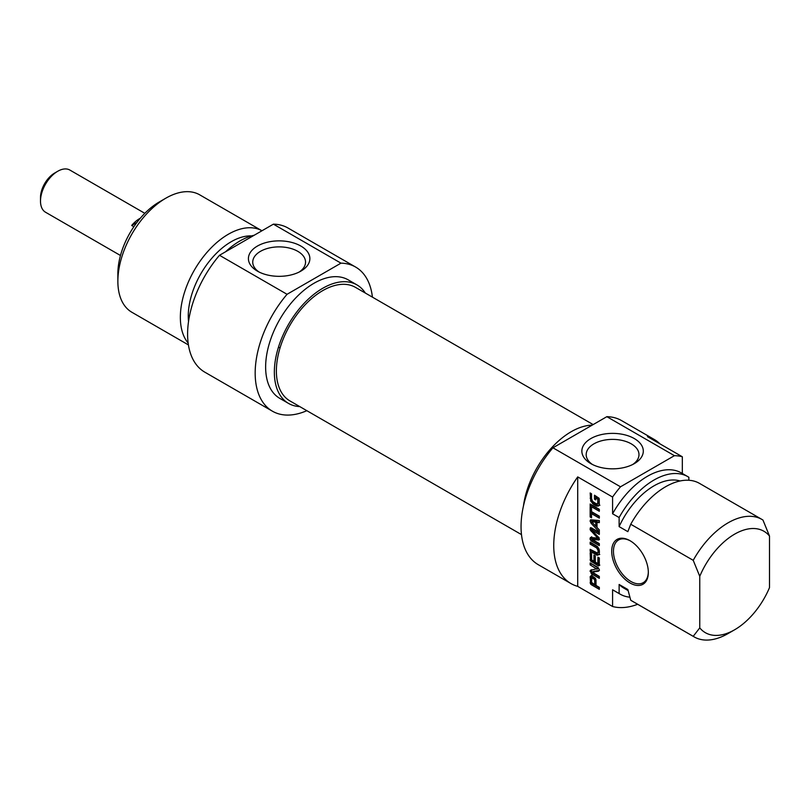 <?xml version="1.0" encoding="UTF-8"?>
<svg xmlns="http://www.w3.org/2000/svg" width="810" height="810" viewBox="0 0 810 810"><rect width="100%" height="100%" fill="white"/><g stroke="black" fill="none" stroke-linecap="round" stroke-linejoin="round"><path stroke-width="1.21" d="M699.759 627.882A58.563 33.807 -60 0 0 734.629 629.775A58.563 33.807 -60 0 0 769.5 587.625L769.5 536.048L762.959 520.06A67.807 39.143 120 0 0 761.997 519.473A67.807 39.143 120 0 0 693.218 560.328L699.759 576.315L699.759 627.882L693.218 636.326L630.737 600.24L627.841 589.498L619.124 584.466L619.124 593.538L612.583 589.771L612.583 606.498L577.712 586.369L577.712 476.908L612.583 497.036L612.583 513.773L619.124 517.539L619.124 526.621L627.841 531.654L630.737 524.242L693.218 560.328M682.324 473.475L682.324 456.769L647.453 436.641A83.217 48.043 -60 0 1 654.197 439.435A83.217 48.043 -60 0 1 659.978 443.87M688.865 480.269L688.865 477.282A67.807 39.143 -60 0 0 687.892 476.685L681.362 472.918A67.807 39.143 -60 0 0 612.583 513.773M597.8 499.294L595.755 497.947L595.755 499.912L594.459 499.162L594.459 495.204L599.046 498.241L599.319 503.931L598.6 505.977L596.838 506.139L593.639 504.458L590.723 501.106L590.166 492.966L591.533 493.766L591.533 498.464L592.535 501.37L596.261 503.81L597.75 503.536L597.8 499.294L599.106 498.545L597.061 497.188L595.755 497.947L595.765 495.963M597.932 499.628L599.106 498.545M597.942 499.77L599.238 498.879M597.942 502.494L599.258 501.734L599.258 499.021M596.99 503.962L599.056 502.777L599.258 501.734M598.296 503.202L599.056 502.777M590.166 498.221L591.472 497.461L591.472 493.725M591.543 498.535L591.472 497.461M590.723 501.106L591.948 500.398M592.515 503.587L593.831 502.828L592.758 501.623M593.639 504.458L594.955 503.709L593.831 502.828M595.806 505.724L597.112 504.964L594.955 503.709M596.838 506.139L598.144 505.379L597.112 504.964M599.906 505.227L598.144 505.379M594.459 499.162L595.755 498.413M597.446 498.919L598.752 498.17M597.567 499.011L598.874 498.251M591.533 507.536L591.533 511.667L599.319 516.162L599.319 518.157L591.533 513.661L591.533 517.782L590.166 516.993L590.166 506.746L591.533 507.536M590.166 516.993L591.472 516.233L591.472 507.495M591.533 513.661L592.849 512.902L599.319 516.648M591.958 530.196L593.497 529.517L592.019 530.499L599.137 537.931L598.742 540.017L599.319 539.683M598.742 540.017L591.918 539.227L599.319 543.631L599.319 545.616L591.26 540.969L590.217 539.632L590.409 537.486L597.689 538.093L590.257 529.973L590.065 528.819L591.26 527.796L599.319 532.453L599.319 534.448L592.191 530.266M599.319 532.929L593.497 529.517M590.065 528.819L591.381 527.867M590.369 527.705L591.26 527.796M590.257 529.973L591.563 529.213L591.371 528.059M592.545 530.601L591.563 529.213M591.239 531.35L592.252 530.763M597.345 537.607L598.387 537.01M597.345 538.184L598.792 537.455M590.065 538.569L591.725 536.736M590.065 538.731L591.371 537.82M590.217 539.632L591.533 538.873L591.371 537.982M591.26 540.969L592.566 540.209L591.533 538.873M599.319 544.107L592.566 540.209M599.42 539.187L593.325 538.387L591.918 539.227M591.533 582.349L594.702 584.678L594.702 580.557L596.008 579.808L594.662 580.193L594.368 579.403L595.633 578.664L595.056 578.006L593.163 577.226L591.857 577.986L591.533 582.349M594.368 579.403L592.444 578.006L593.75 577.246M592.444 578.006L591.857 577.986M593.102 578.33L594.418 577.571M593.254 578.411L594.56 577.662M593.406 578.512L594.712 577.763M593.75 578.755L595.056 578.006M594.702 584.678L596.008 583.929L596.008 579.808M599.319 587.827L592.586 583.939L591.27 584.698L590.52 583.899L590.237 576.497L591.857 575.667L595.633 578.644L596.079 585.478L599.319 587.351L599.319 589.336L591.28 584.698M590.237 576.497L592.019 574.938M590.166 582.501L591.472 581.742L591.543 575.748M590.237 583.139L591.472 581.742M590.52 583.899L591.827 583.139L591.543 582.39M591.016 584.506L592.323 583.747L591.827 583.139M598.509 565.906L599.279 565.461L597.962 565.643L590.52 560.986L590.166 552.734L591.533 553.524L591.675 559.852L593.953 561.34L593.953 555.073L595.33 555.873L595.33 562.14L597.476 563.375L599.137 562.677L599.258 557.918M593.953 561.34L595.269 560.591L595.269 555.832M590.217 560.196L591.533 559.447L591.472 553.483M590.52 560.986L591.827 560.236L591.533 559.447M591.472 561.897L592.778 561.148L591.827 560.236M599.815 565.147L592.778 561.148M597.831 563.426L597.942 557.169L599.319 557.958L599.279 565.461M597.942 562.818L599.258 562.059M596.99 569.187L590.166 564.884L590.166 562.95L598.134 567.557L599.42 569.865L598.651 571.131L592.333 572.174L599.319 576.426L599.319 578.35L591.31 573.723L590.267 570.432L598.448 568.326L591.472 563.709M597.122 569.126L598.448 568.326L597.102 569.157M590.267 570.432L590.784 570.139L590.267 570.432M590.065 571.394L591.583 569.673M591.31 573.723L592.616 572.974L591.371 570.635M599.319 576.841L592.616 572.974M599.36 570.463L593.862 571.313M590.166 564.884L591.472 564.124M596.98 568.812L598.286 568.063M597.051 568.873L598.357 568.114M595.775 522.207L591.806 521.762L593.122 521.002L597.081 521.448L595.775 522.207L595.775 526.267L597.01 525.558M597.081 522.359L597.081 521.448M591.675 521.853L595.775 526.267M591.097 523.26L590.065 520.931L591.097 519.787L599.319 520.547L599.319 522.653L597.01 522.399L597.01 527.492L599.319 529.902L599.319 531.998L591.097 523.26L592.262 522.592M597.01 527.401L595.887 526.206M597.01 522.399L599.319 521.751M590.065 520.931L591.421 519.817M590.449 519.919L591.097 519.787M592.404 522.511L591.371 520.172M590.166 505.997L590.166 504.002L599.319 509.298L599.319 511.282L590.166 505.997L591.472 504.762M599.319 509.774L591.472 505.248M597.942 550.162L596.666 547.945L590.166 544.128L590.166 542.143L597.294 546.416L598.995 549.038L599.42 552.076L598.995 554.607L597.294 555.275L590.166 551.316L590.166 549.332L597.466 553.028L599.258 551.529L599.36 550.527L598.053 551.286L597.942 550.162L599.127 549.484M590.166 551.316L591.472 550.081M596.099 554.749L597.405 553.989L591.472 550.567M597.294 555.275L598.6 554.516L597.405 553.989M599.754 554.425L598.6 554.516M590.166 544.128L591.472 542.892M596.666 547.945L597.972 547.185L591.472 543.378M597.466 548.846L598.62 548.178M597.466 553.028L599.258 551.529M597.942 552.278L598.053 551.286M648.324 572.407A25.89 14.944 -120 0 0 630.018 540.695A25.89 14.944 -120 0 0 611.712 551.266A25.89 14.944 -120 0 0 630.018 582.977A25.89 14.944 -120 0 0 648.324 572.407M648.324 571.89A24.654 14.236 60 0 1 643.221 582.684A24.654 14.236 60 0 1 624.216 576.082A24.654 14.236 60 0 1 613.453 551.266A24.654 14.236 60 0 1 618.567 539.976A24.654 14.236 60 0 1 630.463 540.958M577.712 586.369A83.217 48.043 -60 0 1 570.979 583.575A83.217 48.043 -60 0 1 577.712 476.908M699.759 576.315A58.563 33.807 -60 0 1 769.5 536.048M630.737 524.242A67.807 39.143 -60 0 1 699.506 483.388L761.997 519.473M619.124 526.621A60.72 35.053 -60 0 1 680.086 480.978M619.124 517.539A67.807 39.143 -60 0 1 687.892 476.685M612.583 497.036A83.217 48.043 -60 0 1 620.5 486.8L552.936 447.798A83.217 48.043 120 0 0 538.285 564.702L570.979 583.575M654.197 439.435L621.503 420.562A83.217 48.043 120 0 0 606.852 416.674L674.416 455.676A83.217 48.043 -60 0 1 682.324 456.769M637.672 604.28A83.217 48.043 -60 0 1 612.583 606.498M620.5 486.8L674.416 455.676M592.505 464.525A26.406 15.238 180 0 1 586.187 454.633A26.406 15.238 180 0 1 602.478 440.549A26.406 15.238 180 0 1 631.253 443.85A26.406 15.238 180 0 1 638.989 454.633A26.406 15.238 180 0 1 632.661 464.525M634.301 438.564A30.719 17.729 0 0 0 590.865 438.564A30.719 17.729 0 0 0 590.865 463.644A30.719 17.729 0 0 0 634.301 463.644A30.719 17.729 0 0 0 634.301 438.564M606.852 416.674L552.936 447.798M693.218 636.326A67.807 39.143 120 0 0 694.19 636.913A67.807 39.143 120 0 0 728.089 633.552L734.629 629.775M694.19 636.913L631.699 600.838A67.807 39.143 -60 0 1 630.737 600.24M523.442 506.058A68.425 39.508 -60 0 1 571.182 431.73A68.425 39.508 -60 0 1 592.181 425.139M628.115 590.581L623.639 587.989A60.72 35.053 -60 0 1 619.124 584.466M629.876 597.183A67.807 39.143 -60 0 1 620.096 594.135A67.807 39.143 -60 0 1 619.124 593.538M620.096 594.135L613.555 590.358A67.807 39.143 -60 0 1 612.583 589.771M593.143 424.582L355.509 287.378A65.559 37.847 120 0 0 304.985 304.945A65.559 37.847 120 0 0 276.372 370.919A65.559 37.847 120 0 0 289.95 400.93L521.488 534.61M57.712 171.274L54.665 173.036A20.037 11.563 120 0 0 40.5 197.569L40.5 201.093A24.351 14.053 -60 0 1 57.712 171.274A24.351 14.053 -60 0 1 69.893 170.07L144.818 213.324M120.477 255.504L45.542 212.24A24.351 14.053 -60 0 1 40.5 201.093M133.863 226.709L131.676 225.453A24.351 14.053 -60 0 1 140.322 218.214M131.676 225.453L136.941 222.416M159.276 201.973L165.817 198.197L159.276 201.973A58.563 33.807 120 0 0 117.865 273.699L117.865 281.242A67.807 39.143 -60 0 1 165.817 198.197A67.807 39.143 -60 0 1 199.716 194.835L261.954 230.769A67.807 39.143 120 0 0 228.298 234.272A67.807 39.143 120 0 0 186.128 287.641A67.807 39.143 120 0 0 188.163 343.096M259.058 272.018A26.406 15.238 180 0 1 252.74 262.116A26.406 15.238 180 0 1 279.146 246.878A26.406 15.238 180 0 1 305.542 262.116A26.406 15.238 180 0 1 299.224 272.018M257.418 271.137A30.719 17.729 0 0 0 300.864 271.137A30.719 17.729 0 0 0 300.864 246.058A30.719 17.729 0 0 0 257.418 246.058A30.719 17.729 0 0 0 257.418 271.137L257.418 271.137M287.054 294.293L340.969 263.159A83.217 48.043 -60 0 1 355.62 267.057L288.056 228.045A83.217 48.043 120 0 0 273.405 224.157L219.49 255.282A83.217 48.043 120 0 0 204.839 372.185L272.403 411.186A83.217 48.043 -60 0 1 287.054 294.293L219.49 255.282M273.405 224.157L340.969 263.159M188.426 344.918L131.909 312.285A67.807 39.143 -60 0 1 117.865 281.242M365.31 293.038A68.425 39.508 120 0 0 356.937 284.897A68.425 39.508 120 0 0 322.724 288.289A68.425 39.508 120 0 0 278.033 348.583A68.425 39.508 120 0 0 288.522 403.41A68.425 39.508 120 0 0 299.751 406.59M288.522 403.41L279.804 398.378A68.425 39.508 -60 0 1 269.315 343.551A68.425 39.508 -60 0 1 314.007 283.257A68.425 39.508 -60 0 1 348.219 279.865L356.937 284.897M251.576 235.912A60.72 35.053 120 0 0 231.194 241.734A60.72 35.053 120 0 0 188.538 321.529M254.208 235.244A67.807 39.143 120 0 0 239.912 240.975A67.807 39.143 120 0 0 225.625 251.748M355.62 267.057A83.217 48.043 -60 0 1 372.418 297.149M306.858 410.69A83.217 48.043 -60 0 1 272.403 411.186M594.793 505.167L596.099 504.417M590.085 538.974L591.391 538.225M592.221 539.156L593.528 538.397M598.327 539.966L599.4 539.349M590.176 577.014L591.482 576.254M590.166 577.469L591.472 576.71M590.166 559.518L591.472 558.758M597.962 565.643L599.268 564.894M595.866 547.418L597.172 546.669M596.251 547.661L597.557 546.902M598.752 503.101L597.446 503.86M598.904 537.435L597.598 538.184M593.274 538.407L591.968 539.156M593.669 571.384L592.363 572.133M593.031 521.022L591.725 521.782M278.488 347.085L280.027 347.976"/></g></svg>
